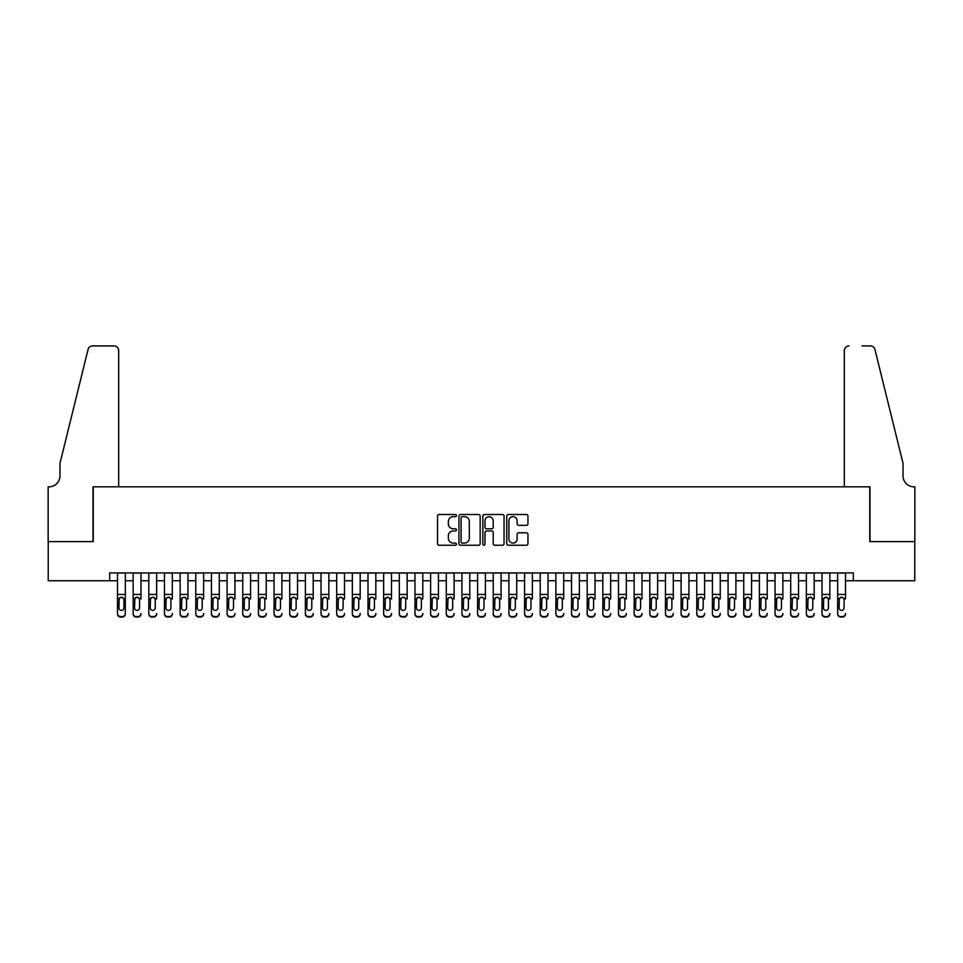 <?xml version="1.0" encoding="UTF-8"?>
<svg xmlns="http://www.w3.org/2000/svg" width="963" height="963" viewBox="0 0 963 963"><rect width="100%" height="100%" fill="white"/><g stroke="black" fill="none" stroke-linecap="round" stroke-linejoin="round"><path stroke-width="1.44" d="M456.45 515.59A1.071 1.071 0 0 0 455.379 514.507L439.044 514.507A1.541 1.541 0 0 0 437.515 516.048L437.515 543.71A1.541 1.541 0 0 0 439.044 545.239L455.379 545.239A1.071 1.071 0 0 0 456.45 544.167A1.071 1.071 0 0 0 455.379 543.096L453.26 543.096A4.923 4.923 0 0 1 448.349 538.173L448.349 535.873A4.923 4.923 0 0 1 453.26 530.95L455.379 530.95A1.071 1.071 0 0 0 456.45 529.879A1.071 1.071 0 0 0 455.379 528.795L453.26 528.795A4.923 4.923 0 0 1 448.349 523.884L448.349 521.573A4.923 4.923 0 0 1 453.26 516.662L455.379 516.662A1.071 1.071 0 0 0 456.45 515.59M526.412 525.341A1.541 1.541 0 0 0 527.953 523.812L527.953 516.048A1.541 1.541 0 0 0 526.412 514.507L508.271 514.507A1.541 1.541 0 0 0 506.743 516.048L506.743 543.71A1.541 1.541 0 0 0 508.271 545.239L526.412 545.239A1.541 1.541 0 0 0 527.953 543.71L527.953 534.333A1.541 1.541 0 0 0 526.412 532.792L518.648 532.792A1.541 1.541 0 0 0 517.119 534.333L517.119 538.979A4.105 4.105 0 0 1 513.002 543.096A4.105 4.105 0 0 1 508.897 538.979L508.897 520.766A4.105 4.105 0 0 1 513.002 516.662A4.105 4.105 0 0 1 517.119 520.766L517.119 523.812A1.541 1.541 0 0 0 518.648 525.341L526.412 525.341M109.674 580.761L48.234 580.761L48.234 541.615L93.242 541.615L93.242 486.821L869.758 486.821L869.758 541.615L914.766 541.615L914.766 580.761L853.326 580.761L853.326 572.925L109.674 572.925L109.674 580.761L117.51 580.761M480.152 516.048A1.541 1.541 0 0 0 478.623 514.507L460.483 514.507A1.541 1.541 0 0 0 458.954 516.048L458.954 543.71A1.541 1.541 0 0 0 460.483 545.239L478.623 545.239A1.541 1.541 0 0 0 480.152 543.71L480.152 516.048M484.377 514.507L502.517 514.507A1.541 1.541 0 0 1 504.046 516.048L504.046 543.71A1.541 1.541 0 0 1 502.517 545.239L494.753 545.239A1.541 1.541 0 0 1 493.212 543.71L493.212 532.491A1.541 1.541 0 0 0 491.684 530.95L486.532 530.95A1.541 1.541 0 0 0 484.991 532.491L484.991 544.167A1.071 1.071 0 0 1 483.92 545.239A1.071 1.071 0 0 1 482.848 544.167L482.848 516.048A1.541 1.541 0 0 1 484.377 514.507M125.334 580.761L133.159 580.761M140.983 580.761L148.82 580.761M156.644 580.761L164.468 580.761M172.305 580.761L180.129 580.761M187.954 580.761L195.778 580.761M203.614 580.761L211.439 580.761M219.263 580.761L227.099 580.761M234.924 580.761L242.748 580.761M250.573 580.761L258.409 580.761M266.233 580.761L274.058 580.761M281.894 580.761L289.719 580.761M297.543 580.761L305.367 580.761M313.204 580.761L321.028 580.761M328.852 580.761L336.689 580.761M344.513 580.761L352.338 580.761M360.174 580.761L367.998 580.761M375.823 580.761L383.647 580.761M391.484 580.761L399.308 580.761M407.132 580.761L414.969 580.761M422.793 580.761L430.617 580.761M438.442 580.761L446.278 580.761M454.103 580.761L461.927 580.761M469.763 580.761L477.588 580.761M485.412 580.761L493.237 580.761M501.073 580.761L508.897 580.761M516.722 580.761L524.558 580.761M532.383 580.761L540.207 580.761M548.031 580.761L555.868 580.761M563.692 580.761L571.516 580.761M579.353 580.761L587.177 580.761M595.002 580.761L602.826 580.761M610.662 580.761L618.487 580.761M626.311 580.761L634.148 580.761M641.972 580.761L649.796 580.761M657.633 580.761L665.457 580.761M673.281 580.761L681.106 580.761M688.942 580.761L696.767 580.761M704.591 580.761L712.427 580.761M720.252 580.761L728.076 580.761M735.901 580.761L743.737 580.761M751.561 580.761L759.386 580.761M767.222 580.761L775.046 580.761M782.871 580.761L790.695 580.761M798.532 580.761L806.356 580.761M814.18 580.761L822.017 580.761M829.841 580.761L837.666 580.761M845.49 580.761L853.326 580.761M462.18 516.662A1.071 1.071 0 0 0 461.096 517.733L461.096 542.013A1.071 1.071 0 0 0 462.18 543.096L464.407 543.096A4.923 4.923 0 0 0 469.318 538.173L469.318 521.573A4.923 4.923 0 0 0 464.407 516.662L462.18 516.662M493.212 520.851A4.105 4.105 0 0 0 489.108 516.734A4.105 4.105 0 0 0 484.991 520.851L484.991 527.267A1.541 1.541 0 0 0 486.532 528.795L491.684 528.795A1.541 1.541 0 0 0 493.212 527.267L493.212 520.851M117.51 598.986L117.51 613.479A3.13 3.106 -0 0 0 120.64 616.585L122.205 616.585A3.13 3.106 -0 0 0 125.334 613.479L125.334 613.973A3.13 3.106 180 0 1 122.205 617.078L122.205 616.585M123.926 607.894L123.926 599.648L123.926 607.894A2.504 2.48 180 0 1 121.422 610.373A2.504 2.48 180 0 0 123.926 607.894M118.918 608.375L118.918 607.894A2.504 2.48 180 0 0 121.422 610.373M120.11 597.493L118.918 599.455M122.722 597.493L121.422 597.132L123.649 598.492L123.926 599.648M125.334 572.925L125.334 613.479M117.51 572.925L117.51 613.973A3.13 3.106 180 0 0 120.64 617.078L122.205 617.078M117.51 598.492L119.195 598.492L118.918 607.894M119.195 598.492L121.422 597.132M118.678 486.821L118.678 350.616A4.695 4.695 0 0 0 113.983 345.922L92.617 345.922A4.695 4.695 0 0 0 88.054 349.497L59.971 463.335L59.971 475.866A10.954 10.954 0 0 1 49.017 486.821L48.15 486.821L48.15 541.615L93.002 541.615L93.002 486.821L118.678 486.821L118.678 350.616C118.377 347.787 116.812 346.223 113.983 345.922L100.983 345.922M88.054 349.497C89.246 346.921 89.246 346.921 88.054 349.497C89.246 346.921 89.246 346.921 88.054 349.497M59.971 475.866A10.954 10.954 0 0 1 49.017 486.821M844.322 486.821L844.322 350.616L844.322 486.821L869.998 486.821L869.998 541.615L914.85 541.615L914.85 486.821L913.983 486.821A10.954 10.954 0 0 1 903.029 475.866A10.954 10.954 0 0 0 913.983 486.821M894.422 428.427L874.946 349.497L903.029 463.335L903.029 475.866M862.017 345.922L870.383 345.922A4.695 4.695 0 0 1 874.946 349.497C873.754 346.921 873.754 346.921 874.946 349.497C873.754 346.921 873.754 346.921 874.946 349.497M849.017 345.922A4.695 4.695 0 0 0 844.322 350.616C844.623 347.787 846.188 346.223 849.017 345.922M133.159 572.925L133.159 613.479A3.13 3.106 -0 0 0 136.289 616.585L137.853 616.585A3.13 3.106 -0 0 0 140.983 613.479L140.983 613.973A3.13 3.106 180 0 1 137.853 617.078L137.853 616.585M140.983 598.986L140.983 572.925M139.575 607.894L139.575 599.648L139.575 607.894A2.504 2.48 180 0 1 137.071 610.373A2.504 2.48 180 0 0 139.575 607.894M134.567 608.375L134.567 607.894A2.504 2.48 180 0 0 137.071 610.373M135.771 597.493L134.567 599.455M138.383 597.493L137.071 597.132L139.298 598.492L139.575 599.648M148.82 572.925L148.82 613.479A3.13 3.106 -0 0 0 151.949 616.585L153.514 616.585A3.13 3.106 -0 0 0 156.644 613.479L156.644 613.973A3.13 3.106 180 0 1 153.514 617.078L153.514 616.585M156.644 598.986L156.644 572.925M155.236 607.894L155.236 599.648L155.236 607.894A2.504 2.48 180 0 1 152.732 610.373A2.504 2.48 180 0 0 155.236 607.894M150.228 608.375L150.228 607.894A2.504 2.48 180 0 0 152.732 610.373M151.42 597.493L150.228 599.455M154.032 597.493L152.732 597.132L154.959 598.492L155.236 599.648M164.468 572.925L164.468 613.479A3.13 3.106 -0 0 0 167.598 616.585L169.163 616.585A3.13 3.106 -0 0 0 172.305 613.479L172.305 613.973A3.13 3.106 180 0 1 169.163 617.078L169.163 616.585M172.305 598.986L172.305 572.925M170.896 607.894L170.896 599.648L170.896 607.894A2.504 2.48 180 0 1 168.381 610.373A2.504 2.48 180 0 0 170.896 607.894M165.877 608.375L165.877 607.894A2.504 2.48 180 0 0 168.381 610.373M167.081 597.493L165.877 599.455M169.693 597.493L168.381 597.132L170.607 598.492L170.896 599.648M180.129 572.925L180.129 613.479A3.13 3.106 -0 0 0 183.259 616.585L184.824 616.585A3.13 3.106 -0 0 0 187.954 613.479L187.954 613.973A3.13 3.106 180 0 1 184.824 617.078L184.824 616.585M187.954 598.986L187.954 572.925M186.545 607.894L186.545 599.648L186.545 607.894A2.504 2.48 180 0 1 184.041 610.373A2.504 2.48 180 0 0 186.545 607.894M181.538 608.375L181.538 607.894A2.504 2.48 180 0 0 184.041 610.373M182.729 597.493L181.538 599.455M185.353 597.493L184.041 597.132L186.268 598.492L186.545 599.648M136.289 616.585L137.853 617.078M136.289 617.078A3.13 3.106 180 0 1 133.159 613.973L133.159 613.479M133.159 598.492L134.844 598.492L134.567 607.894M134.844 598.492L137.071 597.132M151.949 616.585L153.514 617.078M151.949 617.078A3.13 3.106 180 0 1 148.82 613.973L148.82 613.479M148.82 598.492L150.505 598.492L150.228 607.894M150.505 598.492L152.732 597.132M167.598 616.585L169.163 617.078M167.598 617.078A3.13 3.106 180 0 1 164.468 613.973L164.468 613.479M164.468 598.492L166.154 598.492L165.877 607.894M166.154 598.492L168.381 597.132M183.259 616.585L184.824 617.078M183.259 617.078A3.13 3.106 180 0 1 180.129 613.973L180.129 613.479M180.129 598.492L181.814 598.492L181.538 607.894M181.814 598.492L184.041 597.132M195.778 572.925L195.778 613.479A3.13 3.106 -0 0 0 198.92 616.585L200.485 616.585A3.13 3.106 -0 0 0 203.614 613.479L203.614 613.973A3.13 3.106 180 0 1 200.485 617.078L200.485 616.585M203.614 598.986L203.614 572.925M202.206 607.894L202.206 599.648L202.206 607.894A2.504 2.48 180 0 1 199.702 610.373A2.504 2.48 180 0 0 202.206 607.894M197.198 608.375L197.198 607.894A2.504 2.48 180 0 0 199.702 610.373M198.39 597.493L197.198 599.455M201.002 597.493L199.702 597.132L201.929 598.492L202.206 599.648M198.92 616.585L200.485 617.078M198.92 617.078A3.13 3.106 180 0 1 195.778 613.973L195.778 613.479M195.778 598.492L197.475 598.492L197.198 607.894M197.475 598.492L199.702 597.132M211.439 572.925L211.439 613.479A3.13 3.106 -0 0 0 214.568 616.585L216.133 616.585A3.13 3.106 -0 0 0 219.263 613.479L219.263 613.973A3.13 3.106 180 0 1 216.133 617.078L216.133 616.585M219.263 598.986L219.263 572.925M217.855 607.894L217.855 599.648L217.855 607.894A2.504 2.48 180 0 1 215.351 610.373A2.504 2.48 180 0 0 217.855 607.894M212.847 608.375L212.847 607.894A2.504 2.48 180 0 0 215.351 610.373M214.051 597.493L212.847 599.455M216.663 597.493L215.351 597.132L217.578 598.492L217.855 599.648M214.568 616.585L216.133 617.078M214.568 617.078A3.13 3.106 180 0 1 211.439 613.973L211.439 613.479M211.439 598.492L213.124 598.492L212.847 607.894M213.124 598.492L215.351 597.132M227.099 572.925L227.099 613.479A3.13 3.106 -0 0 0 230.229 616.585L231.794 616.585A3.13 3.106 -0 0 0 234.924 613.479L234.924 613.973A3.13 3.106 180 0 1 231.794 617.078L231.794 616.585M234.924 598.986L234.924 572.925M233.515 607.894L233.515 599.648L233.515 607.894A2.504 2.48 180 0 1 231.012 610.373A2.504 2.48 180 0 0 233.515 607.894M228.508 608.375L228.508 607.894A2.504 2.48 180 0 0 231.012 610.373M229.7 597.493L228.508 599.455M232.312 597.493L231.012 597.132L233.239 598.492L233.515 599.648M230.229 616.585L231.794 617.078M230.229 617.078A3.13 3.106 180 0 1 227.099 613.973L227.099 613.479M227.099 598.492L228.785 598.492L228.508 607.894M228.785 598.492L231.012 597.132M242.748 572.925L242.748 613.479A3.13 3.106 -0 0 0 245.878 616.585L247.443 616.585A3.13 3.106 -0 0 0 250.573 613.479L250.573 613.973A3.13 3.106 180 0 1 247.443 617.078L247.443 616.585M250.573 598.986L250.573 572.925M249.164 607.894L249.164 599.648L249.164 607.894A2.504 2.48 180 0 1 246.66 610.373A2.504 2.48 180 0 0 249.164 607.894M244.157 608.375L244.157 607.894A2.504 2.48 180 0 0 246.66 610.373M245.36 597.493L244.157 599.455M247.973 597.493L246.66 597.132L248.887 598.492L249.164 599.648M245.878 616.585L247.443 617.078M245.878 617.078A3.13 3.106 180 0 1 242.748 613.973L242.748 613.479M242.748 598.492L244.433 598.492L244.157 607.894M244.433 598.492L246.66 597.132M258.409 572.925L258.409 613.479A3.13 3.106 -0 0 0 261.539 616.585L263.104 616.585A3.13 3.106 -0 0 0 266.233 613.479L266.233 613.973A3.13 3.106 180 0 1 263.104 617.078L263.104 616.585M266.233 598.986L266.233 572.925M264.825 607.894L264.825 599.648L264.825 607.894A2.504 2.48 180 0 1 262.321 610.373A2.504 2.48 180 0 0 264.825 607.894M259.817 608.375L259.817 607.894A2.504 2.48 180 0 0 262.321 610.373M261.009 597.493L259.817 599.455M263.621 597.493L262.321 597.132L264.548 598.492L264.825 599.648M261.539 616.585L263.104 617.078M261.539 617.078A3.13 3.106 180 0 1 258.409 613.973L258.409 613.479M258.409 598.492L260.094 598.492L259.817 607.894M260.094 598.492L262.321 597.132M274.058 572.925L274.058 613.479A3.13 3.106 -0 0 0 277.188 616.585L278.764 616.585A3.13 3.106 -0 0 0 281.894 613.479L281.894 613.973A3.13 3.106 180 0 1 278.764 617.078L278.764 616.585M281.894 598.986L281.894 572.925M280.486 607.894L280.486 599.648L280.486 607.894A2.504 2.48 180 0 1 277.97 610.373A2.504 2.48 180 0 0 280.486 607.894M275.466 608.375L275.466 607.894A2.504 2.48 180 0 0 277.97 610.373M276.67 597.493L275.466 599.455M279.282 597.493L277.97 597.132L280.209 598.492L280.486 599.648M277.188 616.585L278.764 617.078M277.188 617.078A3.13 3.106 180 0 1 274.058 613.973L274.058 613.479M274.058 598.492L275.743 598.492L275.466 607.894M275.743 598.492L277.97 597.132M289.719 572.925L289.719 613.479A3.13 3.106 -0 0 0 292.848 616.585L294.413 616.585A3.13 3.106 -0 0 0 297.543 613.479L297.543 613.973A3.13 3.106 180 0 1 294.413 617.078L294.413 616.585M297.543 598.986L297.543 572.925M296.135 607.894L296.135 599.648L296.135 607.894A2.504 2.48 180 0 1 293.631 610.373A2.504 2.48 180 0 0 296.135 607.894M291.127 608.375L291.127 607.894A2.504 2.48 180 0 0 293.631 610.373M292.319 597.493L291.127 599.455M294.943 597.493L293.631 597.132L295.858 598.492L296.135 599.648M292.848 616.585L294.413 617.078M292.848 617.078A3.13 3.106 180 0 1 289.719 613.973L289.719 613.479M289.719 598.492L291.404 598.492L291.127 607.894M291.404 598.492L293.631 597.132M305.367 572.925L305.367 613.479A3.13 3.106 -0 0 0 308.509 616.585L310.074 616.585A3.13 3.106 -0 0 0 313.204 613.479L313.204 613.973A3.13 3.106 180 0 1 310.074 617.078L310.074 616.585M313.204 598.986L313.204 572.925M311.795 607.894L311.795 599.648L311.795 607.894A2.504 2.48 180 0 1 309.292 610.373A2.504 2.48 180 0 0 311.795 607.894M306.788 608.375L306.788 607.894A2.504 2.48 180 0 0 309.292 610.373M307.979 597.493L306.788 599.455M310.592 597.493L309.292 597.132L311.518 598.492L311.795 599.648M308.509 616.585L310.074 617.078M308.509 617.078A3.13 3.106 180 0 1 305.367 613.973L305.367 613.479M305.367 598.492L307.065 598.492L306.788 607.894M307.065 598.492L309.292 597.132M321.028 572.925L321.028 613.479A3.13 3.106 -0 0 0 324.158 616.585L325.723 616.585A3.13 3.106 -0 0 0 328.852 613.479L328.852 613.973A3.13 3.106 180 0 1 325.723 617.078L325.723 616.585M328.852 598.986L328.852 572.925M327.444 607.894L327.444 599.648L327.444 607.894A2.504 2.48 180 0 1 324.94 610.373A2.504 2.48 180 0 0 327.444 607.894M322.436 608.375L322.436 607.894A2.504 2.48 180 0 0 324.94 610.373M323.64 597.493L322.436 599.455M326.252 597.493L324.94 597.132L327.167 598.492L327.444 599.648M324.158 616.585L325.723 617.078M324.158 617.078A3.13 3.106 180 0 1 321.028 613.973L321.028 613.479M321.028 598.492L322.713 598.492L322.436 607.894M322.713 598.492L324.94 597.132M336.689 572.925L336.689 613.479A3.13 3.106 -0 0 0 339.819 616.585L341.384 616.585A3.13 3.106 -0 0 0 344.513 613.479L344.513 613.973A3.13 3.106 180 0 1 341.384 617.078L341.384 616.585M344.513 598.986L344.513 572.925M343.105 607.894L343.105 599.648L343.105 607.894A2.504 2.48 180 0 1 340.601 610.373A2.504 2.48 180 0 0 343.105 607.894M338.097 608.375L338.097 607.894A2.504 2.48 180 0 0 340.601 610.373M339.289 597.493L338.097 599.455M341.901 597.493L340.601 597.132L342.828 598.492L343.105 599.648M339.819 616.585L341.384 617.078M339.819 617.078A3.13 3.106 180 0 1 336.689 613.973L336.689 613.479M336.689 598.492L338.374 598.492L338.097 607.894M338.374 598.492L340.601 597.132M352.338 572.925L352.338 613.479A3.13 3.106 -0 0 0 355.467 616.585L357.032 616.585A3.13 3.106 -0 0 0 360.174 613.479L360.174 613.973A3.13 3.106 180 0 1 357.032 617.078L357.032 616.585M360.174 598.986L360.174 572.925M358.754 607.894L358.754 599.648L358.754 607.894A2.504 2.48 180 0 1 356.25 610.373A2.504 2.48 180 0 0 358.754 607.894M353.746 608.375L353.746 607.894A2.504 2.48 180 0 0 356.25 610.373M354.95 597.493L353.746 599.455M357.562 597.493L356.25 597.132L358.477 598.492L358.754 599.648M355.467 616.585L357.032 617.078M355.467 617.078A3.13 3.106 180 0 1 352.338 613.973L352.338 613.479M352.338 598.492L354.023 598.492L353.746 607.894M354.023 598.492L356.25 597.132M367.998 572.925L367.998 613.479A3.13 3.106 -0 0 0 371.128 616.585L372.693 616.585A3.13 3.106 -0 0 0 375.823 613.479L375.823 613.973A3.13 3.106 180 0 1 372.693 617.078L372.693 616.585M375.823 598.986L375.823 572.925M374.414 607.894L374.414 599.648L374.414 607.894A2.504 2.48 180 0 1 371.911 610.373A2.504 2.48 180 0 0 374.414 607.894M369.407 608.375L369.407 607.894A2.504 2.48 180 0 0 371.911 610.373M370.599 597.493L369.407 599.455M373.223 597.493L371.911 597.132L374.138 598.492L374.414 599.648M371.128 616.585L372.693 617.078M371.128 617.078A3.13 3.106 180 0 1 367.998 613.973L367.998 613.479M367.998 598.492L369.684 598.492L369.407 607.894M369.684 598.492L371.911 597.132M383.647 572.925L383.647 613.479A3.13 3.106 -0 0 0 386.789 616.585L388.354 616.585A3.13 3.106 -0 0 0 391.484 613.479L391.484 613.973A3.13 3.106 180 0 1 388.354 617.078L388.354 616.585M391.484 598.986L391.484 572.925M390.075 607.894L390.075 599.648L390.075 607.894A2.504 2.48 180 0 1 387.571 610.373A2.504 2.48 180 0 0 390.075 607.894M385.056 608.375L385.056 607.894A2.504 2.48 180 0 0 387.571 610.373M386.259 597.493L385.056 599.455M388.871 597.493L387.571 597.132L389.798 598.492L390.075 599.648M386.789 616.585L388.354 617.078M386.789 617.078A3.13 3.106 180 0 1 383.647 613.973L383.647 613.479M383.647 598.492L385.332 598.492L385.056 607.894M385.332 598.492L387.571 597.132M399.308 572.925L399.308 613.479A3.13 3.106 -0 0 0 402.438 616.585L404.003 616.585A3.13 3.106 -0 0 0 407.132 613.479L407.132 613.973A3.13 3.106 180 0 1 404.003 617.078L404.003 616.585M407.132 598.986L407.132 572.925M405.724 607.894L405.724 599.648L405.724 607.894A2.504 2.48 180 0 1 403.22 610.373A2.504 2.48 180 0 0 405.724 607.894M400.716 608.375L400.716 607.894A2.504 2.48 180 0 0 403.22 610.373M401.92 597.493L400.716 599.455M404.532 597.493L403.22 597.132L405.447 598.492L405.724 599.648M402.438 616.585L404.003 617.078M402.438 617.078A3.13 3.106 180 0 1 399.308 613.973L399.308 613.479M399.308 598.492L400.993 598.492L400.716 607.894M400.993 598.492L403.22 597.132M414.969 572.925L414.969 613.479A3.13 3.106 -0 0 0 418.098 616.585L419.663 616.585A3.13 3.106 -0 0 0 422.793 613.479L422.793 613.973A3.13 3.106 180 0 1 419.663 617.078L419.663 616.585M422.793 598.986L422.793 572.925M421.385 607.894L421.385 599.648L421.385 607.894A2.504 2.48 180 0 1 418.881 610.373A2.504 2.48 180 0 0 421.385 607.894M416.377 608.375L416.377 607.894A2.504 2.48 180 0 0 418.881 610.373M417.569 597.493L416.377 599.455M420.181 597.493L418.881 597.132L421.108 598.492L421.385 599.648M418.098 616.585L419.663 617.078M418.098 617.078A3.13 3.106 180 0 1 414.969 613.973L414.969 613.479M414.969 598.492L416.654 598.492L416.377 607.894M416.654 598.492L418.881 597.132M430.617 572.925L430.617 613.479A3.13 3.106 -0 0 0 433.747 616.585L435.312 616.585A3.13 3.106 -0 0 0 438.442 613.479L438.442 613.973A3.13 3.106 180 0 1 435.312 617.078L435.312 616.585M438.442 598.986L438.442 572.925M437.033 607.894L437.033 599.648L437.033 607.894A2.504 2.48 180 0 1 434.53 610.373A2.504 2.48 180 0 0 437.033 607.894M432.026 608.375L432.026 607.894A2.504 2.48 180 0 0 434.53 610.373M433.23 597.493L432.026 599.455M435.842 597.493L434.53 597.132L436.757 598.492L437.033 599.648M433.747 616.585L435.312 617.078M433.747 617.078A3.13 3.106 180 0 1 430.617 613.973L430.617 613.479M430.617 598.492L432.303 598.492L432.026 607.894M432.303 598.492L434.53 597.132M446.278 572.925L446.278 613.479A3.13 3.106 -0 0 0 449.408 616.585L450.973 616.585A3.13 3.106 -0 0 0 454.103 613.479L454.103 613.973A3.13 3.106 180 0 1 450.973 617.078L450.973 616.585M454.103 598.986L454.103 572.925M452.694 607.894L452.694 599.648L452.694 607.894A2.504 2.48 180 0 1 450.19 610.373A2.504 2.48 180 0 0 452.694 607.894M447.687 608.375L447.687 607.894A2.504 2.48 180 0 0 450.19 610.373M448.878 597.493L447.687 599.455M451.491 597.493L450.19 597.132L452.417 598.492L452.694 599.648M449.408 616.585L450.973 617.078M449.408 617.078A3.13 3.106 180 0 1 446.278 613.973L446.278 613.479M446.278 598.492L447.964 598.492L447.687 607.894M447.964 598.492L450.19 597.132M461.927 572.925L461.927 613.479A3.13 3.106 -0 0 0 465.057 616.585L466.622 616.585A3.13 3.106 -0 0 0 469.763 613.479L469.763 613.973A3.13 3.106 180 0 1 466.622 617.078L466.622 616.585M469.763 598.986L469.763 572.925M468.355 607.894L468.355 599.648L468.355 607.894A2.504 2.48 180 0 1 465.839 610.373A2.504 2.48 180 0 0 468.355 607.894M463.335 608.375L463.335 607.894A2.504 2.48 180 0 0 465.839 610.373M464.539 597.493L463.335 599.455M467.151 597.493L465.839 597.132L468.066 598.492L468.355 599.648M465.057 616.585L466.622 617.078M465.057 617.078A3.13 3.106 180 0 1 461.927 613.973L461.927 613.479M461.927 598.492L463.612 598.492L463.335 607.894M463.612 598.492L465.839 597.132M477.588 572.925L477.588 613.479A3.13 3.106 -0 0 0 480.718 616.585L482.282 616.585A3.13 3.106 -0 0 0 485.412 613.479L485.412 613.973A3.13 3.106 180 0 1 482.282 617.078L482.282 616.585M485.412 598.986L485.412 572.925M484.004 607.894L484.004 599.648L484.004 607.894A2.504 2.48 180 0 1 481.5 610.373A2.504 2.48 180 0 0 484.004 607.894M478.996 608.375L478.996 607.894A2.504 2.48 180 0 0 481.5 610.373M480.188 597.493L478.996 599.455M482.812 597.493L481.5 597.132L483.727 598.492L484.004 599.648M480.718 616.585L482.282 617.078M480.718 617.078A3.13 3.106 180 0 1 477.588 613.973L477.588 613.479M477.588 598.492L479.273 598.492L478.996 607.894M479.273 598.492L481.5 597.132M493.237 572.925L493.237 613.479A3.13 3.106 -0 0 0 496.378 616.585L497.943 616.585A3.13 3.106 -0 0 0 501.073 613.479L501.073 613.973A3.13 3.106 180 0 1 497.943 617.078L497.943 616.585M501.073 598.986L501.073 572.925M499.665 607.894L499.665 599.648L499.665 607.894A2.504 2.48 180 0 1 497.161 610.373A2.504 2.48 180 0 0 499.665 607.894M494.645 608.375L494.645 607.894A2.504 2.48 180 0 0 497.161 610.373M495.849 597.493L494.645 599.455M498.461 597.493L497.161 597.132L499.388 598.492L499.665 599.648M496.378 616.585L497.943 617.078M496.378 617.078A3.13 3.106 180 0 1 493.237 613.973L493.237 613.479M493.237 598.492L494.934 598.492L494.645 607.894M494.934 598.492L497.161 597.132M508.897 572.925L508.897 613.479A3.13 3.106 -0 0 0 512.027 616.585L513.592 616.585A3.13 3.106 -0 0 0 516.722 613.479L516.722 613.973A3.13 3.106 180 0 1 513.592 617.078L513.592 616.585M516.722 598.986L516.722 572.925M515.313 607.894L515.313 599.648L515.313 607.894A2.504 2.48 180 0 1 512.81 610.373A2.504 2.48 180 0 0 515.313 607.894M510.306 608.375L510.306 607.894A2.504 2.48 180 0 0 512.81 610.373M511.509 597.493L510.306 599.455M514.122 597.493L512.81 597.132L515.036 598.492L515.313 599.648M512.027 616.585L513.592 617.078M512.027 617.078A3.13 3.106 180 0 1 508.897 613.973L508.897 613.479M508.897 598.492L510.583 598.492L510.306 607.894M510.583 598.492L512.81 597.132M524.558 572.925L524.558 613.479A3.13 3.106 -0 0 0 527.688 616.585L529.253 616.585A3.13 3.106 -0 0 0 532.383 613.479L532.383 613.973A3.13 3.106 180 0 1 529.253 617.078L529.253 616.585M532.383 598.986L532.383 572.925M530.974 607.894L530.974 599.648L530.974 607.894A2.504 2.48 180 0 1 528.47 610.373A2.504 2.48 180 0 0 530.974 607.894M525.967 608.375L525.967 607.894A2.504 2.48 180 0 0 528.47 610.373M527.158 597.493L525.967 599.455M529.77 597.493L528.47 597.132L530.697 598.492L530.974 599.648M527.688 616.585L529.253 617.078M527.688 617.078A3.13 3.106 180 0 1 524.558 613.973L524.558 613.479M524.558 598.492L526.243 598.492L525.967 607.894M526.243 598.492L528.47 597.132M540.207 572.925L540.207 613.479A3.13 3.106 -0 0 0 543.337 616.585L544.902 616.585A3.13 3.106 -0 0 0 548.031 613.479L548.031 613.973A3.13 3.106 180 0 1 544.902 617.078L544.902 616.585M548.031 598.986L548.031 572.925M546.623 607.894L546.623 599.648L546.623 607.894A2.504 2.48 180 0 1 544.119 610.373A2.504 2.48 180 0 0 546.623 607.894M541.615 608.375L541.615 607.894A2.504 2.48 180 0 0 544.119 610.373M542.819 597.493L541.615 599.455M545.431 597.493L544.119 597.132L546.346 598.492L546.623 599.648M543.337 616.585L544.902 617.078M543.337 617.078A3.13 3.106 180 0 1 540.207 613.973L540.207 613.479M540.207 598.492L541.892 598.492L541.615 607.894M541.892 598.492L544.119 597.132M555.868 572.925L555.868 613.479A3.13 3.106 -0 0 0 558.997 616.585L560.562 616.585A3.13 3.106 -0 0 0 563.692 613.479L563.692 613.973A3.13 3.106 180 0 1 560.562 617.078L560.562 616.585M563.692 598.986L563.692 572.925M562.284 607.894L562.284 599.648L562.284 607.894A2.504 2.48 180 0 1 559.78 610.373A2.504 2.48 180 0 0 562.284 607.894M557.276 608.375L557.276 607.894A2.504 2.48 180 0 0 559.78 610.373M558.468 597.493L557.276 599.455M561.08 597.493L559.78 597.132L562.007 598.492L562.284 599.648M558.997 616.585L560.562 617.078M558.997 617.078A3.13 3.106 180 0 1 555.868 613.973L555.868 613.479M555.868 598.492L557.553 598.492L557.276 607.894M557.553 598.492L559.78 597.132M571.516 572.925L571.516 613.479A3.13 3.106 -0 0 0 574.646 616.585L576.211 616.585A3.13 3.106 -0 0 0 579.353 613.479L579.353 613.973A3.13 3.106 180 0 1 576.211 617.078L576.211 616.585M579.353 598.986L579.353 572.925M577.944 607.894L577.944 599.648L577.944 607.894A2.504 2.48 180 0 1 575.429 610.373A2.504 2.48 180 0 0 577.944 607.894M572.925 608.375L572.925 607.894A2.504 2.48 180 0 0 575.429 610.373M574.129 597.493L572.925 599.455M576.741 597.493L575.429 597.132L577.668 598.492L577.944 599.648M574.646 616.585L576.211 617.078M574.646 617.078A3.13 3.106 180 0 1 571.516 613.973L571.516 613.479M571.516 598.492L573.202 598.492L572.925 607.894M573.202 598.492L575.429 597.132M587.177 572.925L587.177 613.479A3.13 3.106 -0 0 0 590.307 616.585L591.872 616.585A3.13 3.106 -0 0 0 595.002 613.479L595.002 613.973A3.13 3.106 180 0 1 591.872 617.078L591.872 616.585M595.002 598.986L595.002 572.925M593.593 607.894L593.593 599.648L593.593 607.894A2.504 2.48 180 0 1 591.089 610.373A2.504 2.48 180 0 0 593.593 607.894M588.586 608.375L588.586 607.894A2.504 2.48 180 0 0 591.089 610.373M589.777 597.493L588.586 599.455M592.401 597.493L591.089 597.132L593.316 598.492L593.593 599.648M590.307 616.585L591.872 617.078M590.307 617.078A3.13 3.106 180 0 1 587.177 613.973L587.177 613.479M587.177 598.492L588.862 598.492L588.586 607.894M588.862 598.492L591.089 597.132M602.826 572.925L602.826 613.479A3.13 3.106 -0 0 0 605.968 616.585L607.533 616.585A3.13 3.106 -0 0 0 610.662 613.479L610.662 613.973A3.13 3.106 180 0 1 607.533 617.078L607.533 616.585M610.662 598.986L610.662 572.925M609.254 607.894L609.254 599.648L609.254 607.894A2.504 2.48 180 0 1 606.75 610.373A2.504 2.48 180 0 0 609.254 607.894M604.246 608.375L604.246 607.894A2.504 2.48 180 0 0 606.75 610.373M605.438 597.493L604.246 599.455M608.05 597.493L606.75 597.132L608.977 598.492L609.254 599.648M605.968 616.585L607.533 617.078M605.968 617.078A3.13 3.106 180 0 1 602.826 613.973L602.826 613.479M602.826 598.492L604.523 598.492L604.246 607.894M604.523 598.492L606.75 597.132M618.487 572.925L618.487 613.479A3.13 3.106 -0 0 0 621.616 616.585L623.181 616.585A3.13 3.106 -0 0 0 626.311 613.479L626.311 613.973A3.13 3.106 180 0 1 623.181 617.078L623.181 616.585M626.311 598.986L626.311 572.925M624.903 607.894L624.903 599.648L624.903 607.894A2.504 2.48 180 0 1 622.399 610.373A2.504 2.48 180 0 0 624.903 607.894M619.895 608.375L619.895 607.894A2.504 2.48 180 0 0 622.399 610.373M621.099 597.493L619.895 599.455M623.711 597.493L622.399 597.132L624.626 598.492L624.903 599.648M621.616 616.585L623.181 617.078M621.616 617.078A3.13 3.106 180 0 1 618.487 613.973L618.487 613.479M618.487 598.492L620.172 598.492L619.895 607.894M620.172 598.492L622.399 597.132M634.148 572.925L634.148 613.479A3.13 3.106 -0 0 0 637.277 616.585L638.842 616.585A3.13 3.106 -0 0 0 641.972 613.479L641.972 613.973A3.13 3.106 180 0 1 638.842 617.078L638.842 616.585M641.972 598.986L641.972 572.925M640.564 607.894L640.564 599.648L640.564 607.894A2.504 2.48 180 0 1 638.06 610.373A2.504 2.48 180 0 0 640.564 607.894M635.556 608.375L635.556 607.894A2.504 2.48 180 0 0 638.06 610.373M636.748 597.493L635.556 599.455M639.36 597.493L638.06 597.132L640.287 598.492L640.564 599.648M637.277 616.585L638.842 617.078M637.277 617.078A3.13 3.106 180 0 1 634.148 613.973L634.148 613.479M634.148 598.492L635.833 598.492L635.556 607.894M635.833 598.492L638.06 597.132M649.796 572.925L649.796 613.479A3.13 3.106 -0 0 0 652.926 616.585L654.491 616.585A3.13 3.106 -0 0 0 657.633 613.479L657.633 613.973A3.13 3.106 180 0 1 654.491 617.078L654.491 616.585M657.633 598.986L657.633 572.925M656.212 607.894L656.212 599.648L656.212 607.894A2.504 2.48 180 0 1 653.708 610.373A2.504 2.48 180 0 0 656.212 607.894M651.205 608.375L651.205 607.894A2.504 2.48 180 0 0 653.708 610.373M652.408 597.493L651.205 599.455M655.021 597.493L653.708 597.132L655.935 598.492L656.212 599.648M652.926 616.585L654.491 617.078M652.926 617.078A3.13 3.106 180 0 1 649.796 613.973L649.796 613.479M649.796 598.492L651.482 598.492L651.205 607.894M651.482 598.492L653.708 597.132M665.457 572.925L665.457 613.479A3.13 3.106 -0 0 0 668.587 616.585L670.152 616.585A3.13 3.106 -0 0 0 673.281 613.479L673.281 613.973A3.13 3.106 180 0 1 670.152 617.078L670.152 616.585M673.281 598.986L673.281 572.925M671.873 607.894L671.873 599.648L671.873 607.894A2.504 2.48 180 0 1 669.369 610.373A2.504 2.48 180 0 0 671.873 607.894M666.865 608.375L666.865 607.894A2.504 2.48 180 0 0 669.369 610.373M668.057 597.493L666.865 599.455M670.681 597.493L669.369 597.132L671.596 598.492L671.873 599.648M668.587 616.585L670.152 617.078M668.587 617.078A3.13 3.106 180 0 1 665.457 613.973L665.457 613.479M665.457 598.492L667.142 598.492L666.865 607.894M667.142 598.492L669.369 597.132M681.106 572.925L681.106 613.479A3.13 3.106 -0 0 0 684.236 616.585L685.812 616.585A3.13 3.106 -0 0 0 688.942 613.479L688.942 613.973A3.13 3.106 180 0 1 685.812 617.078L685.812 616.585M688.942 598.986L688.942 572.925M687.534 607.894L687.534 599.648L687.534 607.894A2.504 2.48 180 0 1 685.03 610.373A2.504 2.48 180 0 0 687.534 607.894M682.514 608.375L682.514 607.894A2.504 2.48 180 0 0 685.03 610.373M683.718 597.493L682.514 599.455M686.33 597.493L685.03 597.132L687.257 598.492L687.534 599.648M684.236 616.585L685.812 617.078M684.236 617.078A3.13 3.106 180 0 1 681.106 613.973L681.106 613.479M681.106 598.492L682.791 598.492L682.514 607.894M682.791 598.492L685.03 597.132M696.767 572.925L696.767 613.479A3.13 3.106 -0 0 0 699.896 616.585L701.461 616.585A3.13 3.106 -0 0 0 704.591 613.479L704.591 613.973A3.13 3.106 180 0 1 701.461 617.078L701.461 616.585M704.591 598.986L704.591 572.925M703.183 607.894L703.183 599.648L703.183 607.894A2.504 2.48 180 0 1 700.679 610.373A2.504 2.48 180 0 0 703.183 607.894M698.175 608.375L698.175 607.894A2.504 2.48 180 0 0 700.679 610.373M699.379 597.493L698.175 599.455M701.991 597.493L700.679 597.132L702.906 598.492L703.183 599.648M699.896 616.585L701.461 617.078M699.896 617.078A3.13 3.106 180 0 1 696.767 613.973L696.767 613.479M696.767 598.492L698.452 598.492L698.175 607.894M698.452 598.492L700.679 597.132M712.427 572.925L712.427 613.479A3.13 3.106 -0 0 0 715.557 616.585L717.122 616.585A3.13 3.106 -0 0 0 720.252 613.479L720.252 613.973A3.13 3.106 180 0 1 717.122 617.078L717.122 616.585M720.252 598.986L720.252 572.925M718.843 607.894L718.843 599.648L718.843 607.894A2.504 2.48 180 0 1 716.34 610.373A2.504 2.48 180 0 0 718.843 607.894M713.836 608.375L713.836 607.894A2.504 2.48 180 0 0 716.34 610.373M715.028 597.493L713.836 599.455M717.64 597.493L716.34 597.132L718.567 598.492L718.843 599.648M715.557 616.585L717.122 617.078M715.557 617.078A3.13 3.106 180 0 1 712.427 613.973L712.427 613.479M712.427 598.492L714.113 598.492L713.836 607.894M714.113 598.492L716.34 597.132M728.076 572.925L728.076 613.479A3.13 3.106 -0 0 0 731.206 616.585L732.771 616.585A3.13 3.106 -0 0 0 735.901 613.479L735.901 613.973A3.13 3.106 180 0 1 732.771 617.078L732.771 616.585M735.901 598.986L735.901 572.925M734.492 607.894L734.492 599.648L734.492 607.894A2.504 2.48 180 0 1 731.988 610.373A2.504 2.48 180 0 0 734.492 607.894M729.485 608.375L729.485 607.894A2.504 2.48 180 0 0 731.988 610.373M730.688 597.493L729.485 599.455M733.3 597.493L731.988 597.132L734.215 598.492L734.492 599.648M731.206 616.585L732.771 617.078M731.206 617.078A3.13 3.106 180 0 1 728.076 613.973L728.076 613.479M728.076 598.492L729.761 598.492L729.485 607.894M729.761 598.492L731.988 597.132M743.737 572.925L743.737 613.479A3.13 3.106 -0 0 0 746.867 616.585L748.432 616.585A3.13 3.106 -0 0 0 751.561 613.479L751.561 613.973A3.13 3.106 180 0 1 748.432 617.078L748.432 616.585M751.561 598.986L751.561 572.925M750.153 607.894L750.153 599.648L750.153 607.894A2.504 2.48 180 0 1 747.649 610.373A2.504 2.48 180 0 0 750.153 607.894M745.145 608.375L745.145 607.894A2.504 2.48 180 0 0 747.649 610.373M746.337 597.493L745.145 599.455M748.949 597.493L747.649 597.132L749.876 598.492L750.153 599.648M746.867 616.585L748.432 617.078M746.867 617.078A3.13 3.106 180 0 1 743.737 613.973L743.737 613.479M743.737 598.492L745.422 598.492L745.145 607.894M745.422 598.492L747.649 597.132M759.386 572.925L759.386 613.479A3.13 3.106 -0 0 0 762.515 616.585L764.08 616.585A3.13 3.106 -0 0 0 767.222 613.479L767.222 613.973A3.13 3.106 180 0 1 764.08 617.078L764.08 616.585M767.222 598.986L767.222 572.925M765.802 607.894L765.802 599.648L765.802 607.894A2.504 2.48 180 0 1 763.298 610.373A2.504 2.48 180 0 0 765.802 607.894M760.794 608.375L760.794 607.894A2.504 2.48 180 0 0 763.298 610.373M761.998 597.493L760.794 599.455M764.61 597.493L763.298 597.132L765.525 598.492L765.802 599.648M762.515 616.585L764.08 617.078M762.515 617.078A3.13 3.106 180 0 1 759.386 613.973L759.386 613.479M759.386 598.492L761.071 598.492L760.794 607.894M761.071 598.492L763.298 597.132M775.046 572.925L775.046 613.479A3.13 3.106 -0 0 0 778.176 616.585L779.741 616.585A3.13 3.106 -0 0 0 782.871 613.479L782.871 613.973A3.13 3.106 180 0 1 779.741 617.078L779.741 616.585M782.871 598.986L782.871 572.925M781.462 607.894L781.462 599.648L781.462 607.894A2.504 2.48 180 0 1 778.959 610.373A2.504 2.48 180 0 0 781.462 607.894M776.455 608.375L776.455 607.894A2.504 2.48 180 0 0 778.959 610.373M777.647 597.493L776.455 599.455M780.271 597.493L778.959 597.132L781.186 598.492L781.462 599.648M778.176 616.585L779.741 617.078M778.176 617.078A3.13 3.106 180 0 1 775.046 613.973L775.046 613.479M775.046 598.492L776.732 598.492L776.455 607.894M776.732 598.492L778.959 597.132M790.695 572.925L790.695 613.479A3.13 3.106 -0 0 0 793.837 616.585L795.402 616.585A3.13 3.106 -0 0 0 798.532 613.479L798.532 613.973A3.13 3.106 180 0 1 795.402 617.078L795.402 616.585M798.532 598.986L798.532 572.925M797.123 607.894L797.123 599.648L797.123 607.894A2.504 2.48 180 0 1 794.619 610.373A2.504 2.48 180 0 0 797.123 607.894M792.104 608.375L792.104 607.894A2.504 2.48 180 0 0 794.619 610.373M793.307 597.493L792.104 599.455M795.92 597.493L794.619 597.132L796.846 598.492L797.123 599.648M793.837 616.585L795.402 617.078M793.837 617.078A3.13 3.106 180 0 1 790.695 613.973L790.695 613.479M790.695 598.492L792.393 598.492L792.104 607.894M792.393 598.492L794.619 597.132M806.356 572.925L806.356 613.479A3.13 3.106 -0 0 0 809.486 616.585L811.051 616.585A3.13 3.106 -0 0 0 814.18 613.479L814.18 613.973A3.13 3.106 180 0 1 811.051 617.078L811.051 616.585M814.18 598.986L814.18 572.925M812.772 607.894L812.772 599.648L812.772 607.894A2.504 2.48 180 0 1 810.268 610.373A2.504 2.48 180 0 0 812.772 607.894M807.764 608.375L807.764 607.894A2.504 2.48 180 0 0 810.268 610.373M808.968 597.493L807.764 599.455M811.58 597.493L810.268 597.132L812.495 598.492L812.772 599.648M809.486 616.585L811.051 617.078M809.486 617.078A3.13 3.106 180 0 1 806.356 613.973L806.356 613.479M806.356 598.492L808.041 598.492L807.764 607.894M808.041 598.492L810.268 597.132M822.017 572.925L822.017 613.479A3.13 3.106 -0 0 0 825.147 616.585L826.711 616.585A3.13 3.106 -0 0 0 829.841 613.479L829.841 613.973A3.13 3.106 180 0 1 826.711 617.078L826.711 616.585M829.841 598.986L829.841 572.925M828.433 607.894L828.433 599.648L828.433 607.894A2.504 2.48 180 0 1 825.929 610.373A2.504 2.48 180 0 0 828.433 607.894M823.425 608.375L823.425 607.894A2.504 2.48 180 0 0 825.929 610.373M824.617 597.493L823.425 599.455M827.229 597.493L825.929 597.132L828.156 598.492L828.433 599.648M825.147 616.585L826.711 617.078M825.147 617.078A3.13 3.106 180 0 1 822.017 613.973L822.017 613.479M822.017 598.492L823.702 598.492L823.425 607.894M823.702 598.492L825.929 597.132M837.666 572.925L837.666 613.479A3.13 3.106 -0 0 0 840.795 616.585L842.36 616.585A3.13 3.106 -0 0 0 845.49 613.479L845.49 613.973A3.13 3.106 180 0 1 842.36 617.078L842.36 616.585M845.49 598.986L845.49 572.925M844.082 607.894L844.082 599.648L844.082 607.894A2.504 2.48 180 0 1 841.578 610.373A2.504 2.48 180 0 0 844.082 607.894M839.074 608.375L839.074 607.894A2.504 2.48 180 0 0 841.578 610.373M840.278 597.493L839.074 599.455M842.89 597.493L841.578 597.132L843.805 598.492L844.082 599.648M840.795 616.585L842.36 617.078M840.795 617.078A3.13 3.106 180 0 1 837.666 613.973L837.666 613.479M837.666 598.492L839.351 598.492L839.074 607.894M839.351 598.492L841.578 597.132M123.649 598.492L125.334 598.492M117.51 594.448L125.334 594.448M117.51 573.045L125.334 573.045M139.298 598.492L140.983 598.492M133.159 594.448L140.983 594.448M133.159 573.045L140.983 573.045M154.959 598.492L156.644 598.492M148.82 594.448L156.644 594.448M148.82 573.045L156.644 573.045M170.607 598.492L172.305 598.492M164.468 594.448L172.305 594.448M164.468 573.045L172.305 573.045M186.268 598.492L187.954 598.492M180.129 594.448L187.954 594.448M180.129 573.045L187.954 573.045M201.929 598.492L203.614 598.492M195.778 594.448L203.614 594.448M195.778 573.045L203.614 573.045M217.578 598.492L219.263 598.492M211.439 594.448L219.263 594.448M211.439 573.045L219.263 573.045M233.239 598.492L234.924 598.492M227.099 594.448L234.924 594.448M227.099 573.045L234.924 573.045M248.887 598.492L250.573 598.492M242.748 594.448L250.573 594.448M242.748 573.045L250.573 573.045M264.548 598.492L266.233 598.492M258.409 594.448L266.233 594.448M258.409 573.045L266.233 573.045M280.209 598.492L281.894 598.492M274.058 594.448L281.894 594.448M274.058 573.045L281.894 573.045M295.858 598.492L297.543 598.492M289.719 594.448L297.543 594.448M289.719 573.045L297.543 573.045M311.518 598.492L313.204 598.492M305.367 594.448L313.204 594.448M305.367 573.045L313.204 573.045M327.167 598.492L328.852 598.492M321.028 594.448L328.852 594.448M321.028 573.045L328.852 573.045M342.828 598.492L344.513 598.492M336.689 594.448L344.513 594.448M336.689 573.045L344.513 573.045M358.477 598.492L360.174 598.492M352.338 594.448L360.174 594.448M352.338 573.045L360.174 573.045M374.138 598.492L375.823 598.492M367.998 594.448L375.823 594.448M367.998 573.045L375.823 573.045M389.798 598.492L391.484 598.492M383.647 594.448L391.484 594.448M383.647 573.045L391.484 573.045M405.447 598.492L407.132 598.492M399.308 594.448L407.132 594.448M399.308 573.045L407.132 573.045M421.108 598.492L422.793 598.492M414.969 594.448L422.793 594.448M414.969 573.045L422.793 573.045M436.757 598.492L438.442 598.492M430.617 594.448L438.442 594.448M430.617 573.045L438.442 573.045M452.417 598.492L454.103 598.492M446.278 594.448L454.103 594.448M446.278 573.045L454.103 573.045M468.066 598.492L469.763 598.492M461.927 594.448L469.763 594.448M461.927 573.045L469.763 573.045M483.727 598.492L485.412 598.492M477.588 594.448L485.412 594.448M477.588 573.045L485.412 573.045M499.388 598.492L501.073 598.492M493.237 594.448L501.073 594.448M493.237 573.045L501.073 573.045M515.036 598.492L516.722 598.492M508.897 594.448L516.722 594.448M508.897 573.045L516.722 573.045M530.697 598.492L532.383 598.492M524.558 594.448L532.383 594.448M524.558 573.045L532.383 573.045M546.346 598.492L548.031 598.492M540.207 594.448L548.031 594.448M540.207 573.045L548.031 573.045M562.007 598.492L563.692 598.492M555.868 594.448L563.692 594.448M555.868 573.045L563.692 573.045M577.668 598.492L579.353 598.492M571.516 594.448L579.353 594.448M571.516 573.045L579.353 573.045M593.316 598.492L595.002 598.492M587.177 594.448L595.002 594.448M587.177 573.045L595.002 573.045M608.977 598.492L610.662 598.492M602.826 594.448L610.662 594.448M602.826 573.045L610.662 573.045M624.626 598.492L626.311 598.492M618.487 594.448L626.311 594.448M618.487 573.045L626.311 573.045M640.287 598.492L641.972 598.492M634.148 594.448L641.972 594.448M634.148 573.045L641.972 573.045M655.935 598.492L657.633 598.492M649.796 594.448L657.633 594.448M649.796 573.045L657.633 573.045M671.596 598.492L673.281 598.492M665.457 594.448L673.281 594.448M665.457 573.045L673.281 573.045M687.257 598.492L688.942 598.492M681.106 594.448L688.942 594.448M681.106 573.045L688.942 573.045M702.906 598.492L704.591 598.492M696.767 594.448L704.591 594.448M696.767 573.045L704.591 573.045M718.567 598.492L720.252 598.492M712.427 594.448L720.252 594.448M712.427 573.045L720.252 573.045M734.215 598.492L735.901 598.492M728.076 594.448L735.901 594.448M728.076 573.045L735.901 573.045M749.876 598.492L751.561 598.492M743.737 594.448L751.561 594.448M743.737 573.045L751.561 573.045M765.525 598.492L767.222 598.492M759.386 594.448L767.222 594.448M759.386 573.045L767.222 573.045M781.186 598.492L782.871 598.492M775.046 594.448L782.871 594.448M775.046 573.045L782.871 573.045M796.846 598.492L798.532 598.492M790.695 594.448L798.532 594.448M790.695 573.045L798.532 573.045M812.495 598.492L814.18 598.492M806.356 594.448L814.18 594.448M806.356 573.045L814.18 573.045M828.156 598.492L829.841 598.492M822.017 594.448L829.841 594.448M822.017 573.045L829.841 573.045M843.805 598.492L845.49 598.492M837.666 594.448L845.49 594.448M837.666 573.045L845.49 573.045"/></g></svg>
